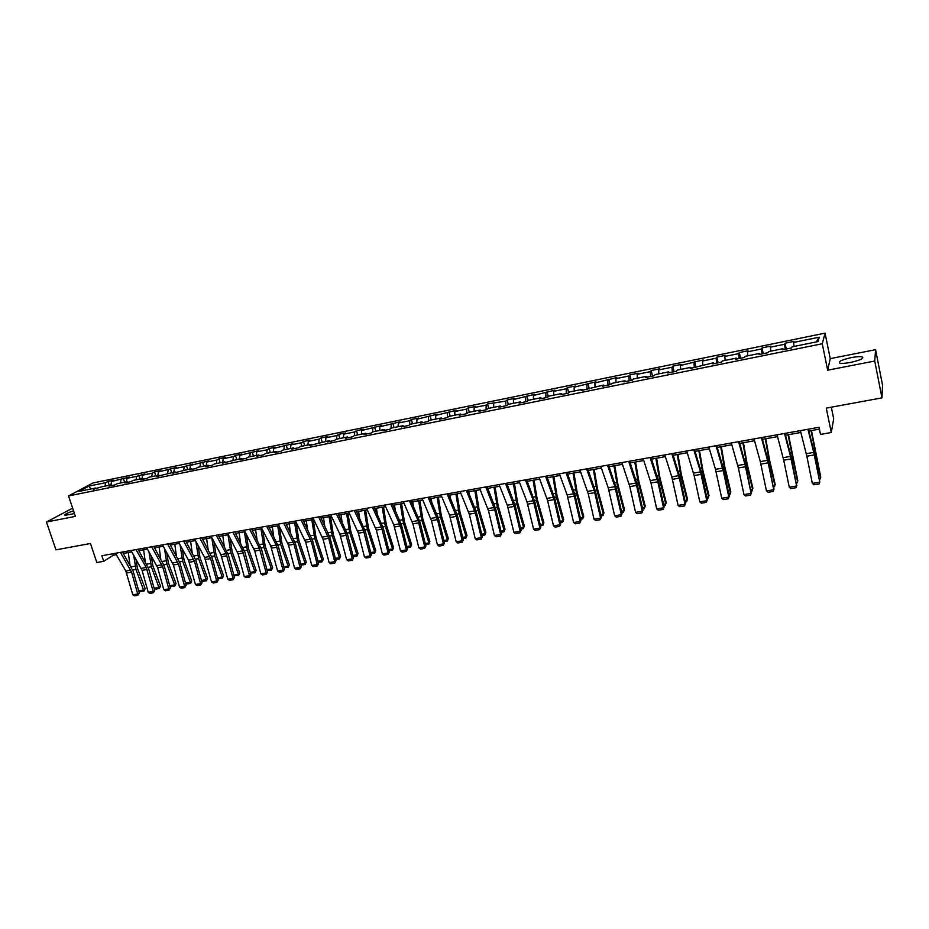 <?xml version="1.0" encoding="UTF-8"?>
<svg xmlns="http://www.w3.org/2000/svg" width="929" height="929" viewBox="0 0 929 929"><rect width="100%" height="100%" fill="white"/><g stroke="black" fill="none" stroke-linecap="round" stroke-linejoin="round"><path stroke-width="1.39" d="M73.53 510.799C67.109 512.982 64.264 514.492 65.007 515.351L74.448 513.551M850.627 362.415C860.44 360.162 864.307 358.304 862.24 356.852C860.08 356.388 856.457 356.631 851.37 357.595C841.639 359.825 837.795 361.671 839.828 363.134C841.941 363.611 845.529 363.367 850.627 362.415M72.636 508.163L46.45 522.005L55.961 549.852L90.461 543.5L96.837 562.533L103.734 561.313L113.315 555.217L116.311 554.683M825.057 333.139L92.935 482.975L68.525 495.935L822.27 343.753L825.057 333.139L830.247 358.629L827.669 370.183L874.735 361.033L875.582 349.687L830.247 358.629M875.582 349.687L882.55 385.233L881.969 397.879L826.264 408.121L831.281 432.508L833.696 418.84L831.304 407.192M874.735 361.033L881.969 397.879M96.662 488.631L95.826 487.992L93.423 489.281L101.772 486.784L111.341 484.845L108.972 486.134L114.999 484.915L117.356 483.626L127.029 481.663L124.695 482.952L130.792 481.721L133.102 480.432L142.88 478.447L140.593 479.736L146.747 478.493L149.023 477.204L158.917 475.195L156.653 476.484L175.117 471.92L172.887 473.198L191.49 468.599L189.307 469.877L195.671 468.588L197.842 467.31L208.061 465.232L205.913 466.509L212.346 465.208L214.471 463.931L224.806 461.841L222.693 463.118L241.737 458.403L239.67 459.681L246.243 458.345L248.298 457.08L258.854 454.943L256.834 456.197L263.488 454.85L265.497 453.596L276.168 451.424L274.194 452.69L280.918 451.32L282.88 450.066L293.68 447.883L291.752 449.137L298.557 447.755L300.462 446.501L311.389 444.283L309.508 445.537L329.307 440.66L327.461 441.902L334.428 440.497L336.252 439.243L347.423 436.978L345.634 438.221L352.672 436.793L354.448 435.562L365.759 433.262L364.017 434.505L371.135 433.065L372.866 431.822L384.304 429.512L382.609 430.742L389.82 429.279L391.492 428.048L403.058 425.703L401.421 426.934L408.714 425.447L410.339 424.228L422.045 421.859L420.454 423.078L427.839 421.58L429.407 420.361L441.252 417.957L439.719 419.176L447.197 417.667L448.707 416.447L460.691 414.02L459.216 415.228L466.776 413.695L468.228 412.488L480.363 410.026L478.946 411.233L486.599 409.689L487.992 408.481L500.278 405.996L498.919 407.192L506.665 405.625L508 404.429L520.426 401.909L519.125 403.093L526.975 401.514L528.241 400.329L540.829 397.775L539.598 398.959L547.529 397.345L548.737 396.172L561.476 393.582L560.303 394.755L568.339 393.13L569.489 391.957L582.378 389.344L581.275 390.517L603.548 385.059L602.515 386.22L610.748 384.548L611.758 383.387L624.985 380.716L624.021 381.865L632.359 380.17L633.299 379.02L646.689 376.315L645.794 377.453L654.237 375.746L655.108 374.608L668.659 371.855L667.846 372.993L676.405 371.252L677.195 370.125L690.921 367.338L690.177 368.465L713.472 362.774L712.798 363.889L721.578 362.113L722.216 360.998L736.314 358.141L735.722 359.244L744.617 357.444L745.174 356.341L759.446 353.45L758.935 354.541L767.946 352.718L768.422 351.626L782.892 348.7L782.462 349.78L791.589 347.934L791.984 346.854L818.019 341.582L819.239 337.204L816.185 341.953M95.826 487.992L79.093 491.383L89.091 486.064L105.674 482.685L107.996 481.419L109.262 485.263M819.239 337.204L793.587 342.429L793.97 341.396L785.04 343.219L784.622 344.264L770.373 347.167L770.838 346.111L762.024 347.911L761.525 348.967L747.462 351.836L747.996 350.779L739.298 352.555L738.729 353.624L724.841 356.446L725.456 355.377L716.851 357.131L716.213 358.211L702.498 361.009L703.183 359.929L680.434 365.503L681.201 364.412L672.817 366.119L672.027 367.222L658.649 369.939L659.485 368.848L651.206 370.532L650.346 371.635L637.143 374.329L638.037 373.226L629.862 374.898L628.933 376.001L615.892 378.66L616.856 377.546L594.897 382.945L595.942 381.819L574.168 387.172L575.272 386.034L567.387 387.648L566.26 388.775L553.684 391.341L554.845 390.203L533.443 395.475L534.674 394.326L513.447 399.551L514.736 398.39L507.141 399.946L505.829 401.096L487.528 403.952L486.157 405.114L474.173 407.552L475.578 406.391L468.146 407.901L466.73 409.074L454.873 411.489L456.336 410.316L435.806 415.379L437.315 414.195L416.958 419.223L418.526 418.038L411.35 419.502L409.77 420.686L398.332 423.02L399.946 421.824L379.915 426.771L381.575 425.575L361.706 430.487L363.425 429.279L356.492 430.696L354.762 431.904L343.707 434.157L345.472 432.949L338.62 434.342L336.844 435.55L325.905 437.78L327.716 436.572L320.946 437.954L319.123 439.162L308.312 441.368L310.17 440.16L303.469 441.519L301.6 442.738L290.916 444.91L292.809 443.702L273.707 448.428L275.646 447.197L269.096 448.544L267.134 449.764L256.683 451.889L258.668 450.67L239.856 455.326L241.877 454.095L235.467 455.407L233.434 456.638L223.204 458.717L225.271 457.486L218.93 458.775L216.852 460.018L206.737 462.073L208.839 460.842L190.445 465.394L192.593 464.152L184.232 466.66L174.338 468.68L176.51 467.438L158.394 471.932L160.601 470.689L154.528 471.92L152.31 473.175L142.613 475.149L144.866 473.895L136.598 476.38L127.006 478.33L129.294 477.076L111.573 481.477L113.884 480.223L107.996 481.419M831.281 432.508L820.528 434.412L819.041 427.282L101.865 555.716L103.734 561.313M112.177 485.484L111.341 484.845M111.573 481.477L110.946 484.926M121.049 479.55L120.445 482.999M127.854 482.314L127.029 481.663M127.006 478.33L126.402 481.791M136.598 476.38L136.006 479.84M143.705 479.109L142.88 478.447M142.613 475.149L142.032 478.621M152.31 473.175L151.729 476.658M159.718 475.869L158.917 475.195M158.394 471.932L157.825 475.416M168.184 469.935L167.626 473.43M175.906 472.582L175.117 471.92M174.338 468.68L173.793 472.187M184.232 466.66L183.698 470.179M192.28 469.273L191.49 468.599M190.445 465.394L189.922 468.913M200.455 463.362L199.944 466.881M208.839 465.917L208.061 465.232M206.737 462.073L206.238 465.603M216.852 460.018L216.364 463.548M225.573 462.526L224.806 461.841M223.204 458.717L222.728 462.259M233.434 456.638L232.97 460.192M242.492 459.1L241.737 458.403M239.856 455.326L239.403 458.88M250.191 453.213L249.75 456.789M259.597 455.64L258.854 454.943M256.683 451.889L256.253 455.465M267.134 449.764L266.716 453.34M276.9 452.133L276.168 451.424M273.707 448.428L273.3 452.005M284.274 446.268L283.879 449.868M294.4 448.591L293.68 447.883M290.916 444.91L290.522 448.521M301.6 442.738L301.228 446.35M312.098 445.014L311.389 444.283M308.312 441.368L307.952 444.979M319.123 439.162L318.775 442.785M330.004 441.391L329.307 440.66M325.905 437.78L325.58 441.414M336.844 435.55L336.519 439.196M348.108 437.722L347.423 436.978M343.707 434.157L343.393 437.803M354.762 431.904L354.472 435.55M366.432 434.017L365.759 433.262M361.706 430.487L361.427 434.145M372.889 428.199L372.61 432.008M384.966 430.266L384.304 429.512M379.915 426.771L379.659 430.452M391.225 424.46L390.97 428.432M403.709 426.469L403.058 425.703M398.332 423.02L398.1 426.713M409.77 420.686L409.538 424.832M422.683 422.625L422.045 421.859M416.958 419.223L416.761 422.927M428.536 416.854L428.327 421.209M441.879 418.735L441.252 417.957M435.806 415.379L435.643 419.095M447.523 412.987L447.337 417.551M461.295 414.81L460.691 414.02M454.873 411.489L454.734 415.228M466.73 409.074L466.579 413.742M480.955 410.827L480.363 410.026M474.173 407.552L474.069 411.303M486.157 405.114L486.053 409.794M500.859 406.797L500.278 405.996M493.694 403.569L493.624 407.343M505.829 401.096L505.759 405.81M520.995 402.721L520.426 401.909M513.447 399.551L513.412 403.337M525.733 397.043L525.698 401.769M541.375 398.599L540.829 397.775M533.443 395.475L533.432 399.273M545.869 392.932L545.88 397.682M562.01 394.419L561.476 393.582M553.684 391.341L553.707 395.162M566.26 388.775L566.307 393.548M582.901 390.192L582.378 389.344M574.168 387.172L574.227 391.004M586.896 384.571L586.989 389.356M604.047 385.907L603.548 385.059M594.897 382.945L594.99 386.789M607.787 380.309L607.926 385.117M625.461 381.575L624.985 380.716M615.892 378.66L616.02 382.527M628.933 376.001L629.119 380.832M647.153 377.174L646.689 376.315M637.143 374.329L637.306 378.219M650.346 371.635L650.579 376.489M669.112 372.738L668.659 371.855M658.649 369.939L658.858 373.841M672.027 367.222L672.306 372.088M691.35 368.232L690.921 367.338M680.434 365.503L680.678 369.417M693.975 362.74L694.311 367.629M713.878 363.669L713.472 362.774M702.498 361.009L702.777 364.934M716.213 358.211L716.596 363.123M736.697 359.047L736.314 358.141M724.841 356.446L725.154 360.406M738.729 353.624L739.159 358.548M759.806 354.367L759.446 353.45M747.462 351.836L747.822 355.807M761.525 348.967L762.012 353.926M783.228 349.629L782.892 348.7M770.373 347.167L770.791 351.15M784.622 344.264L785.168 349.234M793.587 342.429L794.04 346.436M827.669 370.183L822.27 343.753M46.45 522.005L75.4 516.373L68.525 495.935M123.313 553.429L131.802 551.919M138.827 550.665L147.467 549.12M154.516 547.855L163.283 546.287M170.367 545.033L179.285 543.442M186.392 542.164L195.45 540.55M202.58 539.273L211.8 537.636M218.954 536.358L228.325 534.686M235.501 533.397L245.024 531.702M252.235 530.413L261.92 528.682M269.155 527.393L278.99 525.628M286.26 524.339L296.27 522.551M303.551 521.25L313.723 519.427M321.039 518.127L331.386 516.28M338.725 514.968L349.246 513.087M356.62 511.774L367.315 509.87M374.712 508.546L385.581 506.607M393.002 505.283L404.069 503.297M411.512 501.974L422.765 499.965M430.243 498.629L441.681 496.585M449.183 495.25L460.819 493.171M468.355 491.824L480.188 489.711M487.748 488.364L499.779 486.215M507.373 484.857L519.613 482.674M527.231 481.315L539.679 479.085M547.332 477.727L560.001 475.462M567.677 474.092L580.555 471.793M588.266 470.411L601.377 468.077M609.11 466.695L622.442 464.314M630.199 462.932L643.774 460.505M651.566 459.112L665.373 456.65M673.188 455.256L687.239 452.748M695.089 451.343L709.384 448.788M717.269 447.383L731.82 444.782M739.728 443.377L754.534 440.729M762.477 439.312L777.55 436.618M785.516 435.202L800.856 432.461M808.845 431.033L819.436 429.14M89.091 486.064L90.717 489.026M105.674 482.685L105.035 486.122M112.827 553.754L113.315 555.217M785.04 343.219L786.259 349.014M762.024 347.911L763.255 353.67M739.298 352.555L740.541 358.269M716.851 357.131L718.117 362.809M694.695 361.66L695.972 367.292M672.817 366.119L674.106 371.728M651.206 370.532L652.506 376.094M629.862 374.898L631.174 380.414M608.785 379.195L610.109 384.676M587.964 383.445L589.288 388.891M567.387 387.648L568.664 392.804M547.065 391.794L548.273 396.625M526.975 395.893L528.136 400.422M507.141 399.946L508.279 404.37M487.528 403.952L488.677 408.342M468.146 407.901L469.308 412.267M448.997 411.814L450.159 416.157M430.069 415.681L431.242 419.989M411.35 419.502L412.534 423.787M392.862 423.276L394.047 427.526M374.573 427.003L375.757 431.242M356.492 430.696L357.688 434.9M338.62 434.342L339.817 438.523M320.946 437.954L322.154 442.111M303.469 441.519L304.677 445.653M286.19 445.049L287.398 449.148M269.096 448.544L270.316 452.609M252.189 451.993L253.42 456.046M235.467 455.407L236.698 459.425M218.93 458.775L220.161 462.781M202.568 462.119L203.811 466.103M186.381 465.429L187.635 469.377M170.379 468.692L171.621 472.629M154.528 471.92L155.782 475.834M138.862 475.125L140.116 479.016M123.348 478.296L124.602 482.151M807.928 429.279L813.746 452.388L819.796 482.174L814.582 454.2L808.393 429.198M800.392 430.626L806.848 456.22L812.329 483.394L819.796 482.174L819.111 483.939L813.897 484.787L812.329 483.394M819.459 478.493L820.597 478.307L811.063 430.638M819.738 479.863L820.737 477.03L811.447 430.568M784.506 433.471L790.521 456.394L796.617 485.972L791.415 458.183L785.04 433.378M777.062 434.807L783.728 460.192L789.255 487.179L796.617 485.972L795.967 487.725L790.823 488.561L789.255 487.179M796.919 485.159L795.967 487.725M761.385 437.617L768.19 462.851L773.729 489.722L768.55 462.108L761.977 437.501M754.034 438.929L760.305 461.608L766.46 490.918L773.729 489.722L773.114 491.453L768.028 492.289L766.46 490.918M774.089 488.909L773.114 491.453M796.339 482.314L797.639 482.093L788.047 434.749M796.617 483.672L797.825 480.816L788.489 434.667M773.497 486.076L774.96 485.844L769.131 460.319L765.322 438.802M773.776 487.435L775.204 484.555L769.386 459.089L765.81 438.72M738.555 441.705L744.953 464.256L751.131 493.427L745.975 465.986L739.217 441.577M731.309 442.994L738.369 467.972L743.955 494.6L751.131 493.427L750.551 495.145L745.534 495.97L743.955 494.6M751.549 492.614L750.551 495.145M716.027 445.734L723.215 470.573L728.824 497.085L729.288 496.26L723.691 469.819L716.747 445.606M708.862 447.012L715.493 469.331L721.728 498.246L728.824 497.085L728.278 498.792L723.308 499.593L721.728 498.246M729.288 496.26L728.278 498.792M693.777 449.717L700.524 471.909L706.783 500.696L707.294 499.872L701.674 473.604L694.555 449.578M686.705 450.983L694.137 475.567L699.781 501.846L706.783 500.696L706.272 502.38L701.372 503.181L699.781 501.846M707.294 499.872L706.272 502.38M750.957 489.804L752.571 489.537L746.649 464.186L742.886 442.808M751.236 491.139L751.991 491.023L752.873 488.248L746.951 462.967L743.432 442.715M728.696 493.473L730.461 493.183L724.446 468.019L720.718 446.768M728.975 494.809L729.915 494.646L730.809 491.894L724.806 466.788L721.322 446.663M706.702 497.096L708.63 496.783L702.521 471.793L698.84 450.67M706.992 498.42L708.107 498.234L709.013 495.505L702.928 470.562L699.479 450.553M671.806 453.654L679.354 478.11L685.021 504.261L685.59 503.437L679.935 477.343L672.642 453.503M664.816 454.908L671.783 476.867L678.112 505.399L685.021 504.261L684.534 505.933L679.691 506.723L678.112 505.399M685.59 503.437L684.534 505.933M684.987 500.685L687.054 500.336L680.864 475.52L677.218 454.536M686.566 501.788L687.495 499.059L686.566 501.788L685.277 501.997M677.915 454.409L681.329 474.301L687.495 499.059M650.103 457.544L657.837 481.803L663.527 507.78L664.142 506.955L658.452 481.036L651.008 457.382M643.205 458.775L650.985 482.975L656.698 508.906L663.527 507.78L663.074 509.452L658.289 510.23L656.698 508.906M664.142 506.955L663.074 509.452M663.538 504.215L665.745 503.855L659.474 479.213L655.874 458.345M665.292 505.283L666.232 502.577L665.292 505.283L663.829 505.527M656.606 458.218L659.985 477.982L666.232 502.577M628.678 461.376L636.574 485.449L642.299 511.264L642.949 510.439L637.248 484.683L629.63 461.202M621.861 462.596L629.816 486.61L635.552 512.367L642.299 511.264L641.869 512.913L637.143 513.679L635.552 512.367M642.949 510.439L641.869 512.913M642.345 507.71L644.691 507.327L638.351 482.848L634.774 462.108M644.273 508.744L645.225 506.05L644.273 508.744L642.636 509.011M635.564 461.968L638.897 481.617L645.225 506.05M607.508 465.162L614.905 486.68L621.327 514.701L622.024 513.865L616.287 488.282L608.518 464.988M600.784 466.37L608.228 487.83L614.65 515.792L621.327 514.701L620.92 516.338L616.252 517.105L614.65 515.792M622.024 513.865L620.92 516.338M621.42 511.171L623.893 510.753L617.483 486.448L613.941 465.835M623.51 512.158L624.474 509.475L623.51 512.158L621.71 512.46M614.766 465.684L618.075 485.217L624.474 509.475M586.605 468.913L594.154 490.257L600.598 518.103L601.342 517.267L595.582 491.836L587.662 468.715M579.951 470.097L588.231 493.752L594.014 519.183L600.598 518.103L600.227 519.717L595.617 520.472L594.014 519.183M601.342 517.267L600.227 519.717M600.738 514.573L603.351 514.143L596.859 490.001L593.352 469.505M602.991 515.537L603.966 512.866L602.991 515.537L601.028 515.862M594.223 469.354L597.486 488.77L603.966 512.866M565.947 472.606L574.331 496.144L580.126 521.459L580.915 520.612L575.132 495.354L567.062 472.408M559.386 473.79L567.12 494.913L573.623 522.528L580.126 521.459L579.777 523.062L575.225 523.805L573.623 522.528M580.915 520.612L579.777 523.062M580.311 517.952L583.04 517.499L576.479 493.52L573.007 473.14M582.715 518.87L583.702 516.21L582.715 518.87L580.602 519.218M573.925 472.977L577.153 492.277L583.702 516.21M545.544 476.263L554.079 499.616L559.897 524.769L560.733 523.933L554.927 498.827L546.705 476.054M539.064 477.425L547.634 500.719L553.463 525.826L559.897 524.769L559.572 526.36L555.077 527.103L553.463 525.826M560.733 523.933L559.572 526.36M560.117 521.274L562.986 520.809L556.343 496.992L552.918 476.728M562.672 522.168L563.682 519.52L562.672 522.168L560.408 522.539M553.87 476.554L557.063 495.749L563.682 519.52M525.384 479.875L533.362 500.731L539.912 528.055L540.783 527.207L534.953 502.264L526.604 479.654M518.974 481.025L526.998 501.834L533.56 529.089L539.912 528.055L539.61 529.623L535.162 530.354L533.56 529.089M540.783 527.207L539.61 529.623M540.167 524.571L543.151 524.072L536.451 500.417L533.049 480.27M542.873 525.431L543.895 522.795L542.873 525.431L540.457 525.826M534.047 480.096L537.206 499.175L543.895 522.795M505.469 483.44L514.294 506.444L520.159 531.283L521.076 530.436L515.223 505.655L506.735 483.219M499.14 484.578L507.292 505.225L513.876 532.317L520.159 531.283L519.88 532.851L515.49 533.571L513.876 532.317M521.076 530.436L519.88 532.851M520.449 527.823L523.55 527.312L516.791 503.808L513.423 483.777M523.306 528.647L524.339 526.023L523.306 528.647L520.751 529.065M514.457 483.591L517.592 502.566L524.339 526.023M485.786 486.959L494.751 509.8L500.638 534.489L501.59 533.641L495.714 508.999L487.098 486.726M479.527 488.085L488.538 510.869L494.425 535.51L500.638 534.489L500.383 536.045L496.04 536.753L494.425 535.51M501.59 533.641L500.383 536.045M500.963 531.04L504.18 530.505L497.352 507.153L494.019 487.237M503.959 531.829L505.004 529.228L503.959 531.829L501.265 532.282M495.099 487.051L498.188 505.922L505.004 529.228M466.335 490.442L475.439 513.122L481.338 537.647L482.337 536.799L476.438 512.32L467.693 490.21M460.157 491.557L469.296 514.167L475.207 538.657L481.338 537.647L481.117 539.192L476.821 539.888L475.207 538.657M482.337 536.799L481.117 539.192M468.994 493.404L468.75 491.755M481.71 534.21L485.043 533.664L478.145 510.462L474.847 490.663M484.845 534.976L485.89 532.387L484.845 534.976L482.012 535.441M475.962 490.466L479.027 509.231L485.89 532.387M447.116 493.891L456.348 516.396L462.27 540.783L463.304 539.923L457.393 515.595L448.51 493.636M441.008 494.983L449.543 515.189L456.209 541.77L462.27 540.783L462.061 542.304L457.823 543L456.209 541.77M463.304 539.923L462.061 542.304M450.275 497.851L449.868 495.122M462.677 537.345L466.114 536.788L459.17 513.737L455.895 494.054M465.94 538.088L467.008 535.51L465.94 538.088L462.967 538.576M457.045 493.845L460.076 512.494L467.008 535.51M428.118 497.294L437.478 519.636L443.423 543.871L444.48 543.012L438.558 518.823L429.558 497.038M422.08 498.374L431.474 520.67L437.42 544.847L443.423 543.871L443.238 545.381L439.045 546.066L437.42 544.847M444.48 543.012L443.238 545.381M431.753 502.171L431.195 498.455M443.853 540.457L447.406 539.865L440.392 516.965L437.153 497.398M447.255 541.166L448.335 538.588L447.255 541.166L444.155 541.677M438.349 497.178L441.345 515.734L448.335 538.588M409.341 500.65L418.073 520.612L424.785 546.926L425.888 546.066L419.943 522.028L410.827 500.383M403.372 501.718L412.894 523.851L418.851 547.889L424.785 546.926L424.623 548.424L420.477 549.097L418.851 547.889M425.888 546.066L424.623 548.424M413.428 506.351L412.743 501.753M425.25 543.523L428.908 542.919L421.847 520.17L418.631 500.708M428.78 544.208L429.872 541.642L428.78 544.208L425.552 544.731M419.862 500.487L422.823 518.928L429.872 541.642M390.784 503.982L400.387 526L406.356 549.945L407.494 549.085L401.537 525.187L392.305 503.704M384.873 505.039L393.768 524.804L400.504 550.909L406.356 549.945L406.228 551.431L402.118 552.105L400.504 550.909M407.494 549.085L406.228 551.431M395.301 510.427L394.488 505.016M406.867 546.554L410.618 545.938L403.5 523.329L400.318 503.971M410.513 547.216L411.617 544.661L410.513 547.216L407.169 547.762M401.583 503.75L404.51 522.098L411.617 544.661M372.436 507.257L381.401 526.94L388.148 552.929L389.309 552.07L383.34 528.322L373.992 506.979M366.595 508.302L376.35 530.122L382.353 553.881L388.148 552.929L388.032 554.404L383.979 555.066L382.353 553.881M389.309 552.07L388.032 554.404M377.371 514.387L376.454 508.233M388.682 549.562L392.537 548.923L385.361 526.453L382.214 507.199M392.456 550.177L393.559 547.645L392.456 550.177L388.984 550.758M383.503 506.979L386.418 525.222L393.559 547.645M354.297 510.509L363.367 530.041L370.137 555.879L371.333 555.019L365.341 531.411L355.9 510.218M348.526 511.542L358.397 533.211L364.412 556.819L370.137 555.879L370.044 557.354L366.026 558.004L364.412 556.819M371.333 555.019L370.044 557.354M359.616 518.254L358.617 511.414M370.706 552.523L374.654 551.872L367.431 529.542L364.307 510.404M374.596 553.127L375.711 550.595L374.596 553.127L371.008 553.707M365.631 510.16L368.511 528.311L375.711 550.595M336.356 513.725L345.542 533.118L352.323 558.805L353.566 557.934L347.551 534.465L338.005 513.423M330.654 514.747L339.863 534.094L346.668 559.734L352.323 558.805L352.254 560.257L348.294 560.907L346.668 559.734M353.566 557.934L352.254 560.257M342.069 522.028L340.978 514.573M352.927 555.449L356.968 554.787L349.699 532.596L346.61 513.563M356.933 556.03L358.06 553.51L356.933 556.03L353.229 556.634M347.957 513.319L350.814 531.365L358.06 553.51M318.624 516.896L328.68 538.309L334.719 561.685L335.984 560.814L329.958 537.496L320.308 516.594M312.992 517.906L323.071 539.273L329.11 562.602L334.719 561.685L334.661 563.137L330.736 563.775L329.11 562.602M335.984 560.814L334.661 563.137M324.697 525.721L323.524 517.685M335.346 558.352L339.48 557.667L332.164 535.627L329.098 516.687M339.468 558.898L340.606 556.401L339.468 558.898L335.648 559.537M330.48 516.443L333.302 534.396L340.606 556.401M301.101 520.043L311.25 541.305L317.3 564.542L318.601 563.671L312.562 540.481L302.808 519.729M295.515 521.041L305.711 542.257L311.761 565.447L317.3 564.542L317.265 565.97L313.387 566.609L311.761 565.447M318.601 563.671L317.265 565.97M307.511 529.333L306.268 520.763M317.962 561.221L322.189 560.524L314.826 538.611L311.784 519.775M322.2 561.743L323.338 559.258L322.2 561.743L318.241 562.324M313.201 519.532L315.988 537.38L323.338 559.258M283.763 523.143L294.017 544.266L300.079 567.364L301.402 566.493L295.364 543.442L285.505 522.83M278.247 524.13L288.536 545.207L294.598 568.258L300.079 567.364L300.055 568.792L296.223 569.419L294.598 568.258M301.402 566.493L300.055 568.792M290.51 532.863L289.209 523.805M300.764 564.054L305.072 563.346L297.675 541.572L294.656 522.841M305.107 564.553L306.256 562.08L305.107 564.553L301.019 565.018M296.107 522.574L298.871 540.341L306.256 562.08M266.611 526.209L276.18 545.079L283.043 570.162L284.402 569.291L278.34 546.368L268.4 525.895M261.154 527.184L270.757 546.008L277.62 571.045L283.043 570.162L283.043 571.567L279.257 572.194L277.62 571.045M284.402 569.291L283.043 571.567M273.683 536.335L272.325 526.824M283.763 566.864L288.153 566.133L280.709 544.487L277.725 525.86M288.211 567.34L289.36 564.867L288.211 567.34L283.984 567.7M279.281 526.197L281.928 543.256L289.36 564.867M249.657 529.251L259.319 547.982L266.193 572.914L267.575 572.043L261.513 549.26L251.469 528.926M244.257 530.215L254.743 551.002L260.828 573.797L266.193 572.914L266.217 574.319L262.466 574.935L260.828 573.797M267.575 572.043L266.217 574.319M257.031 539.726L255.638 529.809M266.937 569.64L271.419 568.896L263.929 547.39L260.968 528.856M271.489 570.092L272.65 567.631L271.489 570.092L267.122 570.348M262.698 530.215L265.183 546.159L272.65 567.631M232.889 532.247L242.632 550.862L249.529 575.655L250.935 574.772L244.861 552.116L234.735 531.922M227.547 533.211L238.126 553.858L244.222 576.526L249.529 575.655L249.564 577.037L245.848 577.652L244.222 576.526M250.935 574.772L249.564 577.037M240.565 543.07L239.113 532.758M250.296 572.38L254.86 571.625L247.323 550.247L244.397 531.818M254.952 572.81L254.86 571.625L256.114 570.36L254.952 572.81L250.458 572.972M246.29 534.117L248.612 549.016L256.114 570.36M216.294 535.22L226.13 553.707L233.04 578.349L234.48 577.478L228.395 554.95L218.176 534.883M211.022 536.172L220.881 554.613L227.791 579.22L233.04 578.349L233.098 579.731L229.417 580.335L227.791 579.22M234.48 577.478L233.098 579.731M224.261 546.345L222.774 535.673M233.829 575.097L238.474 574.331L230.903 553.08L228 534.744M238.59 575.504L238.474 574.331L239.763 573.065L238.59 575.504L233.957 575.574M230.032 537.937L232.215 551.849L239.763 573.065M199.886 538.158L210.616 558.584L216.724 581.031L218.187 580.149L212.091 557.748L201.802 537.821M194.66 539.099L204.612 557.412L211.533 581.879L216.724 581.031L216.794 582.402L213.171 582.994L211.533 581.879M218.187 580.149L216.794 582.402M208.131 549.562L206.61 538.553M217.549 577.78L222.263 577.002L214.657 555.879L211.777 537.636M222.403 578.163L222.263 577.002L223.575 575.748L222.403 578.163L218.791 578.767L217.641 578.152M213.949 541.665L215.992 554.648L223.575 575.748M183.652 541.073L194.475 561.348L200.594 583.667L202.081 582.797L195.973 560.524L185.603 540.724M178.484 541.99L188.517 560.187L195.45 584.515L200.594 583.667L200.676 585.038L197.087 585.618L195.45 584.515M202.081 582.797L200.676 585.038M192.175 552.732L190.619 541.41M201.43 580.439L206.226 579.65L198.585 558.643L195.822 541.235M206.377 580.799L206.226 579.65L207.573 578.384L206.377 580.799L202.812 581.391L201.5 580.695M198.04 545.3L199.944 557.423L207.573 578.384M167.592 543.941L178.496 564.1L184.627 586.292L186.137 585.409L180.029 563.264L169.566 543.593M162.482 544.858L173.409 564.971L179.541 587.128L184.627 586.292L184.732 587.639L181.178 588.22L179.541 587.128M186.137 585.409L184.732 587.639M176.371 555.844L174.791 544.243M185.498 583.075L190.364 582.274L182.676 561.383L180.052 544.824M190.526 583.412L190.364 582.274L191.722 581.008L190.526 583.412L186.996 583.993L185.533 583.215M182.27 548.865L184.058 560.164L191.722 581.008M151.706 546.786L162.691 566.806L168.823 588.881L170.367 587.999L164.247 565.97L153.715 546.426M146.654 547.692L157.663 567.677L163.794 589.706L168.823 588.881L168.95 590.217L165.432 590.798L163.794 589.706M170.367 587.999L168.95 590.217M160.74 558.91L159.126 547.03M169.717 585.676L174.664 584.864L166.941 564.1L164.433 548.331M174.838 585.99L174.664 584.864L176.045 583.598L174.838 585.99L171.342 586.571L169.728 585.723M166.674 552.349L168.346 562.869L176.045 583.598M135.994 549.608L146.225 567.48L153.192 591.448L154.76 590.565L148.628 568.664L138.026 549.236M130.989 550.502L142.079 570.348L148.222 592.261L153.192 591.448L153.331 592.772L149.848 593.341L148.222 592.261M154.76 590.565L153.331 592.772M154.179 588.243L159.126 587.418L160.531 586.164L159.323 588.545L155.863 589.114L153.912 587.534M145.261 561.917L143.635 549.805M159.323 588.545L151.369 566.783L148.965 551.78M151.23 555.763L152.797 565.564L160.531 586.164M120.445 552.383L131.581 572.148L137.724 593.979L139.315 593.097L133.184 571.312L122.5 552.023M115.486 553.278L125.821 570.998L132.801 594.781L137.724 593.979L137.875 595.303L134.426 595.861L132.801 594.781M139.315 593.097L137.875 595.303M138.851 590.763L143.74 589.961L145.179 588.707L143.96 591.076L140.534 591.645L138.851 590.763L138.107 588.823M129.944 564.89L128.295 552.534M143.96 591.076L135.959 569.442L133.66 555.147M135.936 559.107L137.411 568.211L145.179 588.707M813.746 452.388L806.267 453.677M814.315 454.931L806.848 456.22M814.234 452.539L814.954 452.411M813.247 448.51L814.152 448.359M790.521 456.394L783.135 457.672M791.102 458.926L783.728 460.192M767.598 460.354L760.305 461.608M768.19 462.851L760.897 464.105M791.067 456.534L791.891 456.394M790.056 452.539L791.102 452.365M768.202 460.47L769.131 460.319M767.168 456.511L768.329 456.313M744.953 464.256L737.754 465.499M745.557 466.741L738.369 467.972M722.599 468.111L715.493 469.331M723.215 470.573L716.108 471.793M700.524 471.909L693.499 473.128M701.151 474.371L694.137 475.567M745.615 464.361L746.649 464.186M744.559 460.436L745.848 460.215M723.319 468.204L724.446 468.019M722.228 464.303L723.645 464.059M701.302 472.002L702.521 471.793M700.187 468.135L701.72 467.868M678.716 475.671L671.783 476.867M679.354 478.11L672.422 479.294M679.552 475.753L680.864 475.52M678.414 471.909L680.063 471.618M657.186 479.387L650.335 480.56M657.837 481.803L650.985 482.975M658.08 479.457L659.474 479.213M656.919 475.636L658.673 475.334M635.912 483.057L629.154 484.218M636.574 485.449L629.816 486.61M636.864 483.115L638.351 482.848M635.668 479.329L637.538 479.004M614.905 486.68L608.228 487.83M615.567 489.06L608.89 490.198M615.904 486.726L617.483 486.448M614.696 482.964L616.67 482.627M594.154 490.257L587.546 491.395M594.827 492.625L588.231 493.752M595.199 490.291L596.859 490.001M593.968 486.564L596.046 486.204M573.646 493.787L567.12 494.913M574.331 496.144L567.805 497.259M574.737 493.822L576.479 493.52M573.483 490.117L575.666 489.734M553.382 497.282L546.937 498.397M554.079 499.616L547.634 500.719M554.532 497.305L556.343 496.992M553.254 493.624L555.53 493.229M533.362 500.731L526.998 501.834M534.059 503.053L527.695 504.145M534.558 500.743L536.451 500.417M533.258 497.096L535.638 496.678M513.586 504.145L507.292 505.225M514.294 506.444L508 507.524M514.817 504.145L516.791 503.808M513.505 500.522L515.978 500.092M494.031 507.513L487.818 508.581M494.751 509.8L488.538 510.869M495.308 507.501L497.352 507.153M493.973 503.913L496.539 503.472M474.707 510.845L468.564 511.902M475.439 513.122L469.296 514.167M476.031 510.822L478.145 510.462M474.684 507.257L477.332 506.804M455.616 514.143L449.543 515.189M456.348 516.396L450.275 517.441M456.975 514.109L459.17 513.737M455.605 510.567L458.345 510.091M436.735 517.395L430.731 518.428M437.478 519.636L431.474 520.67M438.14 517.36L440.392 516.965M436.758 513.842L439.58 513.354M418.073 520.612L412.139 521.633M418.816 522.841L412.894 523.851M419.525 520.565L421.847 520.17M418.12 517.07L421.023 516.57M399.633 523.793L393.768 524.804M400.387 526L394.511 527.01M401.119 523.735L403.5 523.329M399.691 520.275L402.687 519.752M381.401 526.94L375.595 527.939M382.156 529.135L376.35 530.122M382.922 526.871L385.361 526.453M381.482 523.433L384.548 522.899M363.367 530.041L357.63 531.028M364.122 532.224L358.397 533.211M364.923 529.983L367.431 529.542M363.471 526.557L366.618 526.011M345.542 533.118L339.863 534.094M346.308 535.29L340.629 536.265M347.132 533.049L349.699 532.596M345.658 529.646L348.874 529.089M327.902 536.161L322.293 537.125M328.68 538.309L323.071 539.273M329.54 536.079L332.164 535.627M328.053 532.7L331.339 532.131M310.472 539.168L304.921 540.121M311.25 541.305L305.711 542.257M312.144 539.075L314.826 538.611M310.634 535.719L314.002 535.139M293.227 542.13L287.746 543.082M294.017 544.266L288.536 545.207M294.934 542.037L297.675 541.572M293.413 538.704L296.85 538.112M276.18 545.079L270.757 546.008M276.97 547.193L271.547 548.122M277.91 544.975L280.709 544.487M276.377 541.665L279.884 541.061M259.319 547.982L253.942 548.911M260.108 550.084L254.743 551.002M261.084 547.878L263.929 547.39M259.539 544.591L263.104 543.964M242.632 550.862L237.325 551.78M243.433 552.952L238.126 553.858M244.432 550.746L247.323 550.247M242.875 547.483L246.499 546.844M226.13 553.707L220.881 554.613M226.931 555.774L221.683 556.68M227.953 553.579L230.903 553.08M226.386 550.34L230.078 549.701M209.803 556.517L204.612 557.412M210.616 558.584L205.425 559.479M211.661 556.39L214.657 555.879M210.082 553.173L213.833 552.511M193.65 559.304L188.517 560.187M194.475 561.348L189.33 562.231M195.543 559.165L198.585 558.643M193.94 555.972L197.761 555.31M177.671 562.057L172.585 562.939M178.496 564.1L173.409 564.971M179.587 561.917L182.676 561.383M177.985 558.735L181.863 558.062M161.867 564.786L156.838 565.656M162.691 566.806L157.663 567.677M163.806 564.635L166.941 564.1M162.192 561.476L166.117 560.791M146.225 567.48L141.243 568.339M147.049 569.5L142.079 570.348M148.187 567.329L151.369 566.783M146.561 564.193L150.544 563.497M130.745 570.151L125.821 570.998M131.581 572.148L126.646 572.996M132.731 570L135.959 569.442M131.094 566.876L135.135 566.167M862.542 358.397L862.24 356.852"/></g></svg>
